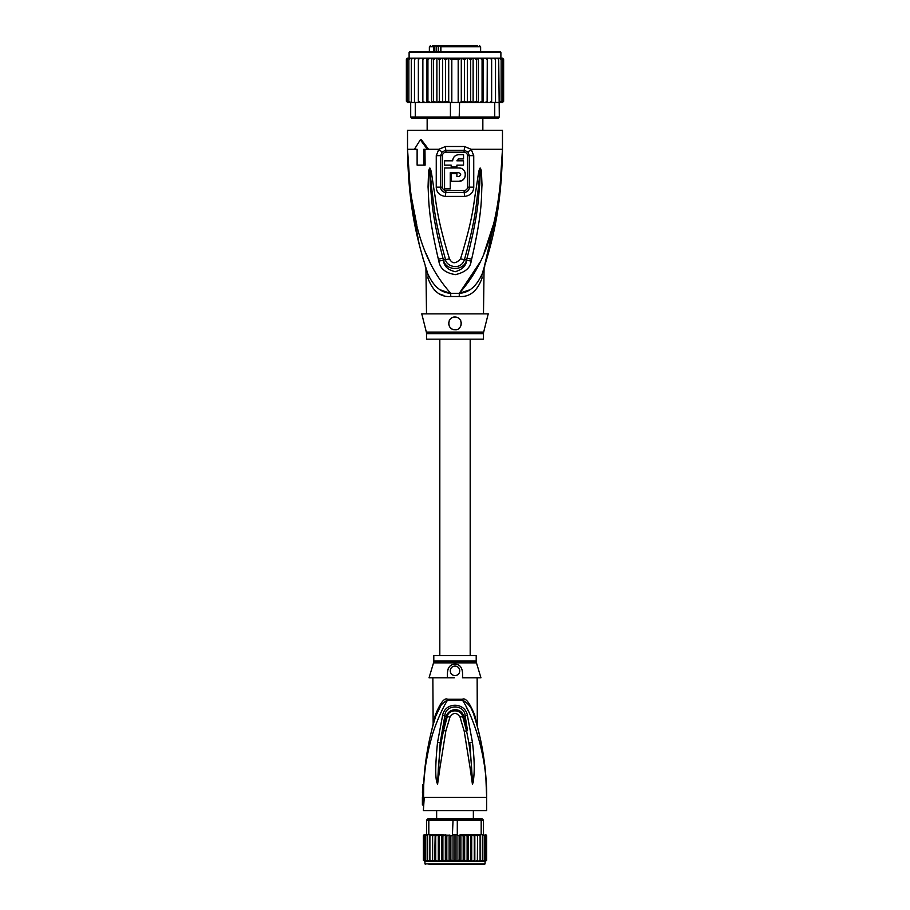 <?xml version="1.0" encoding="UTF-8"?>
<svg xmlns="http://www.w3.org/2000/svg" width="910" height="910" viewBox="0 0 910 910"><rect width="100%" height="100%" fill="white"/><g stroke="black" fill="none" stroke-linecap="round" stroke-linejoin="round"><path stroke-width="1.36" d="M436.641 810.696L436.641 818.932M473.359 810.696L473.359 818.932M425.573 864.5L424.936 863.863L485.064 863.863L484.427 864.5L429.054 864.5M474.269 836.017L474.701 834.754L472.108 834.754L474.269 836.017L474.269 860.075L472.108 861.338L438.301 861.338L438.301 834.754L452.384 835.403L453.089 818.932L456.911 818.932L457.298 820.194L428.815 820.194L429.702 818.932L453.089 818.932M471.562 861.338L470.823 860.075L468.297 861.338L467.114 860.075L464.669 861.269L463.19 860.075L460.87 861.087L459.129 860.075L456.968 860.769L454.852 860.291M459.129 860.075L459.129 836.017L457.298 834.754L457.298 820.194L481.185 820.194L481.185 834.754L483.631 834.754L484.234 836.017L483.483 834.754L486.372 836.017L485.337 834.754L486.623 835.767A1.263 1.263 -90 0 0 485.383 834.754L486.6 835.676M423.389 835.71L423.377 835.767A1.263 1.263 90 0 1 424.617 834.754L423.355 836.017L424.663 834.754L426.517 834.754L426.517 820.194L427.78 818.932L429.702 818.932M423.377 835.767L423.389 860.348M457.298 834.754L452.702 834.754M426.517 820.194L428.815 820.194L428.815 834.754L426.517 834.754L425.766 836.017L425.766 860.075L426.369 861.338L427.563 861.338L425.766 860.075M482.22 818.932L483.483 820.194L481.185 820.194L480.298 818.932L482.22 818.932M456.911 818.932L480.298 818.932M483.483 834.754L483.483 820.194M432.352 834.754L431.602 834.754L432.398 834.754L432.625 836.017L434.65 834.754L438.301 834.754M431.875 834.754L429.895 836.017L429.929 834.982L431.602 834.754L428.815 834.754M423.628 836.017L425.118 834.754L423.628 836.017L423.628 860.075L425.118 861.338L423.628 860.075M424.435 836.017L426.096 834.754L424.435 836.017L424.435 860.075L426.096 861.338L424.435 860.075M425.766 836.017L426.517 834.754M429.895 836.017L429.895 860.075L432.398 861.338L432.398 834.754L434.65 834.754M435.298 834.754L435.731 836.017L437.892 834.754M438.438 834.754L439.177 836.017L441.703 834.754L442.886 836.017L445.331 834.823L446.81 836.017L449.13 834.993L450.871 836.017L452.384 835.403M456.968 860.769L456.968 834.754M460.87 861.087L460.87 834.993L463.19 836.017L463.19 860.075M459.129 836.017L460.87 834.993M464.669 861.269L464.669 834.823L467.114 836.017L467.114 860.075M463.19 836.017L464.669 834.823M468.297 861.338L468.297 834.754L470.823 836.017L470.823 860.075M467.114 836.017L468.297 834.754M442.886 836.017L442.886 860.075L441.703 861.338L439.177 860.075L438.438 861.338M441.703 861.338L441.703 834.754M439.177 836.017L439.177 860.075M446.81 836.017L446.81 860.075L445.331 861.269L442.886 860.075M445.331 861.269L445.331 834.823M450.871 836.017L450.871 860.075L449.13 861.087L446.81 860.075M449.13 861.087L449.13 834.993M455 834.754L455 860.075L453.032 860.769L450.871 860.075M453.032 860.769L453.032 834.754M470.823 836.017L471.562 834.754L457.616 835.403M477.648 834.754L475.35 834.754L477.375 836.017L477.557 834.754L477.375 860.075L475.35 861.338L472.108 861.338M460.085 834.754L474.701 834.754M478.125 834.754L480.105 836.017L480.07 834.754L481.185 834.754M478.398 834.754L480.07 834.982L478.398 834.754M432.443 861.338L432.625 860.075L432.443 861.338L434.65 861.338L432.625 860.075L432.625 836.017M427.143 861.304L426.096 861.338M423.355 860.075L424.617 861.338M424.663 861.338L426.528 861.338M429.509 861.338L427.598 860.075L427.95 861.338L429.998 861.338L429.895 860.075M427.598 834.754L427.598 860.075M431.875 861.338L429.975 861.338M435.731 836.017L435.731 860.075L434.65 861.338L435.173 834.754M471.698 861.338L471.698 834.754M474.701 861.338L474.269 860.075M480.105 836.017L480.105 860.075L478.125 861.338L474.827 861.338L474.827 834.754M435.731 860.075L437.892 861.338L435.298 861.338M477.602 834.754L477.375 860.075M482.402 834.754L482.402 860.075L480.491 861.338L478.125 861.338M480.025 861.338L480.105 860.075M482.402 860.075L482.05 861.338L480.491 861.338M484.234 836.017L484.234 860.075L482.436 861.338L485.565 860.075L485.565 836.017M484.234 860.075L483.631 861.338L482.436 861.338M485.565 860.075L483.904 861.338M486.372 836.017L486.372 860.075L483.472 861.338M486.372 860.075L484.882 861.338M486.645 836.017L486.645 860.075L485.337 861.338L486.611 860.371M486.645 860.075L484.484 861.338M455 655.632L433.797 655.632L433.797 661.035L476.203 661.035L476.203 655.632L455 655.632M455 675.573A4.743 4.743 0 0 0 459.743 670.829A4.743 4.743 0 0 0 455 666.074A4.743 4.743 0 0 0 450.257 670.829A4.743 4.743 0 0 0 455 675.573M462.485 677.791C463.224 668.85 460.733 664.3 455 664.163C449.244 664.334 446.742 668.873 447.515 677.791L429.054 677.791L433.535 662.855L476.465 662.855L480.946 677.791L462.485 677.791M462.689 676.938L462.542 677.586M448.323 668.543L447.982 669.248M454.306 677.791L447.515 677.791L454.306 677.791M441.179 704.92L435.617 716.409C437.426 708.731 441.418 703.293 447.595 700.109L462.405 700.109A4.425 1.479 90 0 1 462.371 699.255L462.371 699.255C465.579 697.469 469.685 702.747 474.679 715.101L477.147 725.338L474.679 715.101L474.849 717.91M476.396 723.2L476.59 723.882M476.669 724.167L476.84 724.781M477.17 726.009L476.954 725.202M474.36 716.341L473.473 713.702M473.12 712.803L472.449 711.176M472.028 710.266L471.437 709.061M445.854 730.98L443.545 730.605C441.111 742.344 439.894 748.441 438.37 768.086L437.596 784.101L438.37 768.086L439.883 768.199L445.854 730.98L449.961 717.114C453.316 712.177 456.683 712.177 460.039 717.125L464.214 731.265L470.083 767.847L471.608 767.721L472.404 784.101L471.608 767.721C470.766 756.813 469.913 746.712 466.512 730.901L467.512 730.696L463.656 716.272C461.29 707.013 448.63 708.048 446.344 716.272L440.178 742.742L444.842 715.795C445.445 703.987 464.555 703.987 465.158 715.795L467.512 730.696M472.404 784.101L470.083 767.847M439.883 768.199L437.585 784.261L440.178 742.742L437.528 742.458L442.601 715.408C445.036 701.849 465.01 701.894 467.399 715.408L462.712 716.534C460.699 708.628 448.232 709.345 447.288 716.534L449.961 717.114M437.596 784.101L437.46 782.009L436.789 782.168C435.196 776.355 435.446 763.115 437.528 742.458M442.556 730.4L443.545 730.605L447.288 716.534L442.601 715.408M460.039 717.125L462.712 716.534L466.512 730.901L464.214 731.265M473.2 782.225C474.076 775.832 475.27 765.526 472.449 742.355L469.799 742.64L472.529 782.054L473.2 782.225L472.415 784.261M433.001 725.395L435.617 716.409L435.321 715.101L432.853 725.338L435.321 715.101C440.349 702.713 444.455 697.435 447.629 699.255A4.425 1.479 -90 0 1 447.595 700.109C441.953 708.776 434.388 726.919 431.829 736.827C427.757 751.592 425.163 762.933 423.707 784.75L423.582 797.41L424.253 797.41L423.355 810.696L486.645 810.696L486.645 797.41C486.645 769.94 482.562 742.935 474.383 716.409C472.574 708.731 468.582 703.293 462.405 700.109C473.257 716.25 487.441 757.131 486.645 797.41L422.627 797.41L422.627 786.365A274.683 274.683 0 0 1 422.695 784.75L423.741 784.75L424.64 770.929M432.853 677.791L433.16 723.996M478.353 730.548L478.535 731.276M479.468 735.143L479.82 736.645M481.913 746.712L482.198 748.27M482.539 750.193L483.324 754.902M484.643 764.389L485.257 769.917M485.826 776.31L486.645 797.41C486.406 768.381 482.323 741.377 474.383 716.409M466.193 706.797L468.525 711.427M434.445 720.288L434.229 721.004M433.604 723.211L432.955 725.543M472.449 742.355L467.399 715.408M437.585 784.261L436.789 782.168M423.582 797.41L422.399 805.009L423.355 805.009M428.576 749.396L426.255 761.431M425.539 762.91L425.914 760.043M431.533 730.98L432.853 725.361M432.807 726.089L433.137 724.883M435.617 716.409C428.712 738.795 424.72 761.579 423.65 784.75M422.627 786.365L422.445 792.951M435.492 45.5L433.581 46.763L434.559 46.763L434.559 51.825M445.661 45.5L435.753 45.5L436.209 46.137L432.716 45.5M465.397 45.5L446.162 45.5M429.372 51.825L429.372 46.763L433.581 46.763L433.581 51.825M440.895 51.825L440.895 46.763L480.628 46.763L480.628 51.825M482.846 130.312L482.846 118.289M427.154 130.312L427.154 118.289M467.751 45.5L476.453 45.5M477.659 45.5L442.874 45.5M436.22 45.5L438.575 45.5M460.619 45.5L461.29 45.5M437.938 46.763L437.938 45.5M438.267 51.825L438.267 46.137L436.209 46.137L436.209 51.825M435.014 46.137L434.559 46.763M440.895 46.763L441.714 45.5L440.611 46.763L440.611 51.825M502.65 58.183L503.628 59.423L502.434 58.16L500.887 58.16L500.887 52.461L500.25 51.825L455 51.825L493.607 51.825M416.393 51.825L455 51.825L409.75 51.825L409.113 52.461L500.887 52.461M478.398 102.466L479.729 102.466L477.727 102.466L478.398 102.466L478.398 58.16L476.556 59.423L476.556 101.192L473.518 102.466L462.394 102.466L473.109 102.466L473.109 58.16L430.271 58.16L427.927 59.423L427.927 101.192L430.271 102.466L432.273 102.466L433.444 101.192L436.482 102.466L459.573 102.466L459.175 118.289L493.857 118.289L494.733 117.015L499.306 117.015L498.043 118.289L493.857 118.289M472.813 58.16L470.663 59.423L467.365 58.194L464.51 59.423L461.29 58.399L458.185 59.423L451.815 59.423L448.71 58.399L445.49 59.423L442.635 58.194L439.337 59.423L437.187 58.16M422.558 102.466L422.558 58.16L420.181 58.16L418.361 59.423L418.361 101.192L418.463 102.466L424.822 102.466L415.267 102.466L415.267 117.015L410.694 117.015L411.957 118.289L450.825 118.289L450.427 117.015L494.733 117.015L494.733 102.466L487.271 102.466L491.536 102.466L491.639 101.192L489.819 102.466M450.825 118.289L459.175 118.289M450.427 102.466L450.427 117.015L415.267 117.015L416.143 118.289M415.267 102.466L410.694 102.466L410.694 117.015M498.714 59.423L496.974 58.16L498.134 58.16L498.714 59.423L499.306 117.015M498.714 102.466L494.733 102.466M462.394 102.466L459.573 102.466M485.178 102.466L482.584 102.466L487.271 102.466L487.134 101.192L485.178 102.466M447.606 102.466L437.187 102.466L439.337 101.192L442.635 102.421L442.635 58.194M436.891 58.16L436.891 102.466L426.881 102.466L427.927 101.192M418.361 101.192L420.181 102.466M410.49 102.466L408.852 101.192L410.694 102.466L408.203 102.466L407.202 101.192L408.715 102.466M409.511 58.16L407.737 58.16L406.372 59.423L406.372 101.192L407.566 102.466L406.372 101.192L407.737 102.466L409.511 102.466M407.566 102.466L409.113 102.466M500.489 102.466L502.65 102.443M502.434 102.466L503.628 101.192L502.434 102.466L500.887 102.466M503.594 101.51L502.263 102.466M501.285 102.466L502.798 101.192L501.285 102.466L499.328 102.466L500.352 102.466L501.148 101.192L499.51 102.466M422.729 102.466L422.866 101.192L424.822 102.466L426.881 102.466L426.881 58.16L424.822 58.16L422.866 59.423L422.866 101.192M479.729 102.466L482.584 102.466L482.072 101.192L479.729 102.466M473.109 102.466L477.727 102.466L476.556 101.192M460.414 102.113L464.51 101.192L467.365 102.421L470.663 101.192L472.813 102.466M458.185 59.423L458.185 102.466M451.815 59.423L451.815 102.466M445.49 59.423L445.49 101.192L448.71 102.227L448.71 58.399M448.71 102.227L449.585 102.113M442.635 102.421L445.49 101.192M467.365 102.421L467.365 58.194M470.663 59.423L470.663 101.192M464.51 59.423L464.51 101.192M461.29 102.227L461.29 58.399M439.337 59.423L439.337 101.192M420.181 58.16L418.463 58.16L418.361 59.423M424.822 58.16L414.823 58.16L414.482 59.423L416.268 58.16M414.482 59.423L414.482 102.466M408.852 101.192L408.852 59.423L410.49 58.16L415.256 58.16L413.026 58.16L411.286 59.423L411.286 102.466M413.026 58.16L411.866 58.16L411.286 59.423M410.49 58.16L408.852 59.423M410.672 58.16L408.715 58.16L407.202 59.423L407.202 101.192M408.715 58.16L407.202 59.423M407.737 58.16L406.372 59.423L406.963 58.32M406.406 59.105L406.372 101.192M409.113 52.461L409.113 58.16L407.566 58.16M503.628 59.423L503.628 101.192L503.628 59.423L502.263 58.16L500.489 58.16M501.285 58.16L502.798 59.423L501.285 58.16L495.176 58.16L495.518 59.423L493.732 58.16L487.271 58.16L487.134 101.192M502.798 59.423L502.798 101.192M501.148 59.423L499.51 58.16L501.148 59.423L501.148 101.192M496.974 58.16L491.536 58.16L491.639 59.423L489.819 58.16L487.441 58.16L487.441 102.466M495.518 59.423L495.518 102.466M495.176 58.16L493.732 58.16M491.639 59.423L491.639 101.192M491.536 58.16L489.819 58.16M433.444 101.192L433.444 59.423L436.482 58.16M433.444 59.423L432.273 58.16M431.602 102.466L431.602 58.16M430.271 58.16L426.881 58.16M427.927 59.423L427.416 58.16M422.866 59.423L422.729 58.16M487.271 58.16L485.178 58.16L487.134 59.423M483.119 102.466L483.119 58.16L485.178 58.16M483.119 58.16L482.072 59.423L482.072 101.192M482.584 58.16L479.729 58.16L482.072 59.423M478.398 58.16L479.729 58.16M477.727 58.16L473.518 58.16L476.556 59.423M415.256 58.16L418.463 58.16M501.228 180.51L502.468 149.297C501.615 214.669 489.739 249.09 482.186 273.83C476.51 286.366 468.889 292.849 459.311 293.304A12.66 1.888 -90 0 0 459.254 296.512L450.746 296.512C440.178 297.24 432.557 291.018 427.871 277.857C426.039 269.781 426.039 269.781 427.871 277.857A12.66 8.918 -18.5 0 0 427.814 273.83C425.254 266.016 425.254 266.016 427.814 273.83C420.261 249.101 408.385 214.646 407.532 149.297L409.921 192.556M426.164 268.78L427.814 273.83C433.49 286.366 441.111 292.849 450.689 293.304A12.66 1.888 -90 0 1 450.746 296.512L450.04 296.501M483.483 313.859L484.075 268.029L482.186 273.83A12.66 8.918 -161.5 0 0 482.129 277.857C483.961 269.781 483.961 269.781 482.129 277.857C477.443 291.018 469.822 297.24 459.254 296.512M426.335 332.093A6.324 6.324 -90 0 1 426.517 333.629L483.483 333.629A6.324 6.324 90 0 1 483.665 332.093L488.226 313.859L421.774 313.859L426.335 332.093L483.665 332.093M483.483 333.629L483.483 339.18L426.517 339.18L426.517 333.629M456.274 329.557A6.324 6.324 0 0 1 455 329.682C446.81 330.182 446.901 316.612 455 317.021L453.521 317.192A6.324 6.324 0 0 1 456.456 317.192M457.866 317.715A6.324 6.324 0 0 1 459.118 318.546M460.164 319.694A6.324 6.324 0 0 1 460.904 321.082M461.29 322.606A6.324 6.324 0 0 1 461.29 324.074M460.995 325.393A6.324 6.324 0 0 1 460.449 326.576M459.675 327.623A6.324 6.324 0 0 1 458.685 328.499M452.042 328.954A6.324 6.324 0 0 1 450.814 328.101M449.813 326.986A6.324 6.324 0 0 1 449.108 325.666L449.813 326.986M448.732 324.199A6.324 6.324 0 0 1 448.71 322.663M449.074 321.128A6.324 6.324 0 0 1 449.802 319.74L449.324 320.559M450.837 318.58A6.324 6.324 0 0 1 452.099 317.726L450.837 318.591M448.675 323.152L448.721 324.153M455 317.021C463.941 317.237 462.28 330.785 455 329.682M450.257 172.718L458.799 172.718C461.245 173.981 461.245 175.255 458.799 176.517L456.9 176.517L456.9 173.662L451.201 173.662L451.201 181.261L458.799 181.261C467.387 181.636 467.376 167.611 458.799 167.975L444.558 167.975L444.558 188.859L450.257 188.859L450.257 172.718M451.201 165.119L451.201 167.019L456.9 167.019L456.9 165.119L463.543 165.119L463.543 160.82L456.9 160.82L458.799 158.92L463.543 158.92L463.543 154.677L458.799 154.677C455.08 155.041 453.032 157.077 452.657 160.82L444.558 160.82L444.558 165.119L451.201 165.119M458.799 172.718L460.437 173.662M460.665 174.288L460.665 174.948M459.448 176.404L458.799 176.517M458.799 181.261L461.597 180.646M462.542 180.1L463.736 179.065M464.555 177.939L465.124 176.654M465.397 175.402L465.408 173.946M465.147 172.661L464.555 171.296M463.679 170.102L462.462 169.067M461.711 168.646L459.391 167.997M458.23 159.011L458.799 158.92M458.799 154.677L457.423 154.837M456.206 155.257L455.614 155.564M455.148 155.883L453.999 156.998M452.816 159.421L452.657 160.82M482.778 272.044L483.415 270.099M483.836 268.78L498.521 204.807M441.111 290.131L449.756 293.156M434.218 290.006L437.266 292.474M440.508 294.271L443.762 295.477M499.726 191.191L502.468 149.297C499.84 236.054 479.07 270.68 459.311 293.304L468.843 290.154M442.465 187.198L442.476 155.633C442.624 153.631 443.773 152.482 445.934 152.186A3.162 0.626 90 0 0 445.809 150.298L442.078 151.959L440.656 155.644L440.645 187.187C440.827 190.292 442.544 192.055 445.786 192.499A3.162 0.66 -90 0 0 445.889 190.804A3.162 0.66 -90 0 0 445.877 190.577C443.727 190.281 442.59 189.155 442.465 187.198L436.243 187.164L436.265 155.667L438.813 149.297L445.559 146.499L464.441 146.499L471.187 149.297L473.735 155.667L473.757 187.164C473.427 192.601 470.311 195.684 464.418 196.423A6.324 1.308 -90 0 0 464.214 192.499L445.786 192.499A6.324 1.308 -90 0 0 445.582 196.423C439.689 195.684 436.572 192.601 436.243 187.164M445.934 152.186L464.066 152.186C466.227 152.493 467.387 153.642 467.524 155.633L467.535 187.198C467.41 189.155 466.273 190.281 464.123 190.577L445.877 190.577M471.164 261.09C470.447 267.824 465.203 272.34 455.455 274.627C445.502 273.08 439.962 268.575 438.836 261.09L438.347 259.157A6.324 0.648 -12.7 0 0 442.965 258.167L443.534 260.055C445.502 271.169 464.271 271.373 466.466 260.055L467.035 258.167L466.58 260.101C466.364 265.504 462.621 269.371 455.341 271.703C447.879 270.02 443.898 266.152 443.42 260.101L442.965 258.167C431.192 212.974 431.92 198.13 430.464 186.994L429.634 171.387A6.324 0.83 7.2 0 1 428.576 171.182L429.52 168.202A6.324 2.958 51.8 0 0 429.679 168.475L431.932 190.452C433.729 202.236 433.592 216.728 445.536 259.543C445.741 266.05 460.699 271.419 464.464 259.543C476.795 215.169 476.283 201.622 478.091 190.201L480.321 168.475A6.324 2.958 128.3 0 0 480.48 168.202L481.424 171.16A6.324 0.83 172.7 0 1 480.366 171.364L479.672 185.083C478.205 195.969 479.513 209.823 467.035 258.167A6.324 0.648 -167.3 0 0 471.653 259.157L471.164 261.09A6.324 0.671 -167.1 0 1 466.58 260.101L464.464 259.543A6.324 0.944 15.8 0 1 460.517 258.838C474.099 214.885 473.712 201.326 475.953 189.963L478.501 172.991C479.251 169.317 479.866 167.702 480.355 168.145A6.324 3.378 102.6 0 1 480.298 168.43L479.684 173.253L478.501 172.991M429.52 168.202L429.645 168.145A6.324 3.378 77.2 0 0 429.702 168.43L430.316 173.275L431.499 173.025L434.07 190.201C436.311 201.952 436.322 216.432 449.483 258.838A6.324 0.944 164.2 0 1 445.536 259.543L443.42 260.101A6.324 0.671 -12.9 0 1 438.836 261.09M464.066 152.186A3.162 0.626 90 0 1 464.191 150.298L467.922 151.959L469.344 155.644L469.355 187.187C469.173 190.292 467.456 192.055 464.214 192.499A3.162 0.66 -90 0 1 464.111 190.804A3.162 0.66 -90 0 1 464.123 190.577M410.751 199.438L419.237 244.449M422.502 256.665L423.673 260.692M416.814 225.032L410.376 191.874L407.532 149.297C410.148 236.043 430.953 270.702 450.689 293.304L459.311 293.304L480.298 261.83M484.04 253.196L493.174 225.088M425.994 253.264L429.702 261.83M481.424 171.16L481.993 185.048C481.117 196.094 483.039 209.982 471.653 259.157M449.483 258.838C452.145 264.014 455.83 264.014 460.517 258.838M429.645 168.145C430.111 167.667 430.726 169.294 431.499 173.025M438.347 259.157C427.598 213.179 428.928 198.278 428.053 186.982L428.576 171.182M424.959 149.297L425.118 165.119L417.121 165.119L417.121 149.297L415.574 149.297M423.832 165.119L423.832 149.297L428.553 149.297L421.432 139.81L420.318 139.81L427.416 149.297M467.922 151.959A6.324 1.445 139.8 0 0 471.187 149.297L502.468 149.297L502.468 130.312L407.532 130.312L407.532 149.297L417.121 149.297M414.437 149.297L420.318 139.81M447.629 699.255L462.371 699.255M440.759 46.137L438.267 46.137M445.559 146.499A6.324 1.263 90 0 0 445.809 150.298L464.191 150.298A6.324 1.263 90 0 0 464.441 146.499M442.476 155.633L436.265 155.667M467.535 187.198L473.757 187.164M467.524 155.633L473.735 155.667M428.553 149.297L438.813 149.297A6.324 1.445 40.2 0 0 442.078 151.959M464.418 196.423L445.582 196.423M424.936 863.863L424.936 861.338M485.064 863.863L485.064 861.338M476.203 661.035L476.465 662.855M433.797 661.035L433.535 662.855M477.147 677.791L477.306 726.498M477.227 726.203L474.724 717.512M486.418 786.297L485.496 772.283M483.415 755.482L481.322 743.686M479.138 733.722L477.295 726.476M422.399 797.41L422.399 805.009M439.814 339.18L439.814 655.632M470.186 339.18L470.186 655.632M429.372 46.763L430.635 45.5M480.628 46.763L479.365 45.5M483.801 268.882L484.075 268.029M482.186 273.83L484.7 266.437M425.925 268.029L426.517 313.859M427.814 273.83L426.187 268.86M425.925 268.018L425.3 266.437"/></g></svg>

